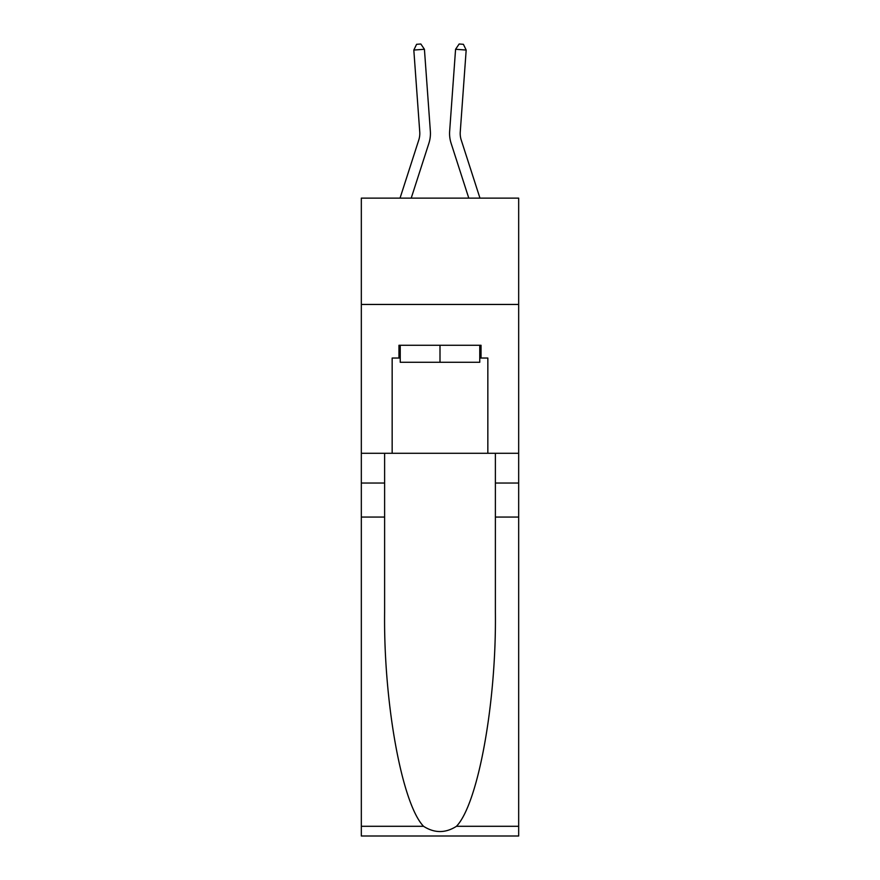 <?xml version="1.0" encoding="UTF-8"?>
<svg xmlns="http://www.w3.org/2000/svg" width="880" height="880" viewBox="0 0 880 880"><rect width="100%" height="100%" fill="white"/><g stroke="black" fill="none" stroke-linecap="round" stroke-linejoin="round"><path stroke-width="1.32" d="M518.672 304.447L518.672 198.132L361.328 198.132L361.328 304.447L518.672 304.447L518.672 453.277L487.839 453.277L487.839 358.028L481.041 358.028L481.041 345.268L398.959 345.268L398.959 358.028L400.235 358.028M428.89 143.286L411.213 198.132L428.89 143.286A31.889 31.889 142.6 0 0 430.353 131.197L424.424 49.28L430.353 131.197L424.424 49.28L430.353 131.197L424.424 49.28L430.353 131.197L424.424 49.28L430.353 131.197L424.424 49.28L430.353 131.197L424.424 49.28L430.353 131.197L424.424 49.28L430.353 131.197L424.424 49.28L430.353 131.197L424.424 49.28L430.353 131.197L424.424 49.28L430.353 131.197L424.424 49.28L430.353 131.197L424.424 49.28L430.353 131.197L424.424 49.28L413.82 50.05L416.603 44.308L420.849 44L424.424 49.28M418.77 140.019A21.263 21.263 -37.4 0 0 419.749 131.967A21.263 21.263 -37.4 0 1 418.77 140.019A21.263 21.263 -37.4 0 0 419.749 131.967A21.263 21.263 -37.4 0 1 418.77 140.019A21.263 21.263 -37.4 0 0 419.749 131.967A21.263 21.263 -37.4 0 1 418.77 140.019A21.263 21.263 -37.4 0 0 419.749 131.967A21.263 21.263 -37.4 0 1 418.77 140.019A21.263 21.263 -37.4 0 0 419.749 131.967A21.263 21.263 -37.4 0 1 418.77 140.019A21.263 21.263 -37.4 0 0 419.749 131.967A21.263 21.263 -37.4 0 1 418.77 140.019A21.263 21.263 -37.4 0 0 419.749 131.967A21.263 21.263 -37.4 0 1 418.77 140.019A21.263 21.263 -37.4 0 0 419.749 131.967A21.263 21.263 -37.4 0 1 418.77 140.019A21.263 21.263 -37.4 0 0 419.749 131.967A21.263 21.263 -37.4 0 1 418.77 140.019A21.263 21.263 -37.4 0 0 419.749 131.967A21.263 21.263 -37.4 0 1 418.77 140.019A21.263 21.263 -37.4 0 0 419.749 131.967A21.263 21.263 -37.4 0 1 418.77 140.019A21.263 21.263 -37.4 0 0 419.749 131.967A21.263 21.263 -37.4 0 1 418.77 140.019L400.037 198.132L418.77 140.019A21.263 21.263 -33.4 0 0 419.749 131.967L413.82 50.05M461.23 140.019A21.263 21.263 37.4 0 1 460.251 131.967A21.263 21.263 37.4 0 0 461.23 140.019A21.263 21.263 37.4 0 1 460.251 131.967A21.263 21.263 37.4 0 0 461.23 140.019A21.263 21.263 37.4 0 1 460.251 131.967A21.263 21.263 37.4 0 0 461.23 140.019A21.263 21.263 37.4 0 1 460.251 131.967A21.263 21.263 37.4 0 0 461.23 140.019A21.263 21.263 37.4 0 1 460.251 131.967A21.263 21.263 37.4 0 0 461.23 140.019A21.263 21.263 37.4 0 1 460.251 131.967A21.263 21.263 37.4 0 0 461.23 140.019A21.263 21.263 37.4 0 1 460.251 131.967A21.263 21.263 37.4 0 0 461.23 140.019A21.263 21.263 37.4 0 1 460.251 131.967A21.263 21.263 37.4 0 0 461.23 140.019A21.263 21.263 37.4 0 1 460.251 131.967A21.263 21.263 37.4 0 0 461.23 140.019A21.263 21.263 37.4 0 1 460.251 131.967A21.263 21.263 37.4 0 0 461.23 140.019A21.263 21.263 37.4 0 1 460.251 131.967A21.263 21.263 37.4 0 0 461.23 140.019A21.263 21.263 37.4 0 1 460.251 131.967A21.263 21.263 37.4 0 0 461.23 140.019L479.963 198.132L461.23 140.019A21.263 21.263 33.4 0 1 460.251 131.967L466.18 50.05L455.576 49.28L449.647 131.197A31.889 31.889 -142.6 0 0 451.11 143.286L468.787 198.132L451.11 143.286M479.765 345.268L479.765 362.274L400.235 362.274L400.235 345.268M440 345.268L440 362.274M456.456 826.298L518.672 826.298L518.672 836L361.328 836L361.328 517.066L384.615 517.066L384.615 611.886C383.482 702.515 401.863 803.759 423.544 826.298C434.511 833.294 445.478 833.294 456.456 826.298C478.137 803.759 496.518 702.515 495.385 611.886L495.385 453.277M495.385 517.066L518.672 517.066L518.672 453.277M361.328 517.066L361.328 304.447M384.615 453.277L384.615 517.066M518.672 826.298L518.672 517.066M361.328 453.277L392.161 453.277L392.161 358.028L398.959 358.028M392.161 453.277L487.839 453.277M479.765 358.028L481.041 358.028M455.576 49.28L449.647 131.197L455.576 49.28L449.647 131.197L455.576 49.28L449.647 131.197L455.576 49.28L449.647 131.197L455.576 49.28L449.647 131.197L455.576 49.28L449.647 131.197L455.576 49.28L449.647 131.197L455.576 49.28L449.647 131.197L455.576 49.28L449.647 131.197L455.576 49.28L449.647 131.197L455.576 49.28L449.647 131.197L455.576 49.28L449.647 131.197L455.576 49.28L459.151 44L463.397 44.308L466.18 50.05M495.385 483.043L518.672 483.043M384.615 483.043L361.328 483.043M361.328 826.298L423.544 826.298"/></g></svg>
